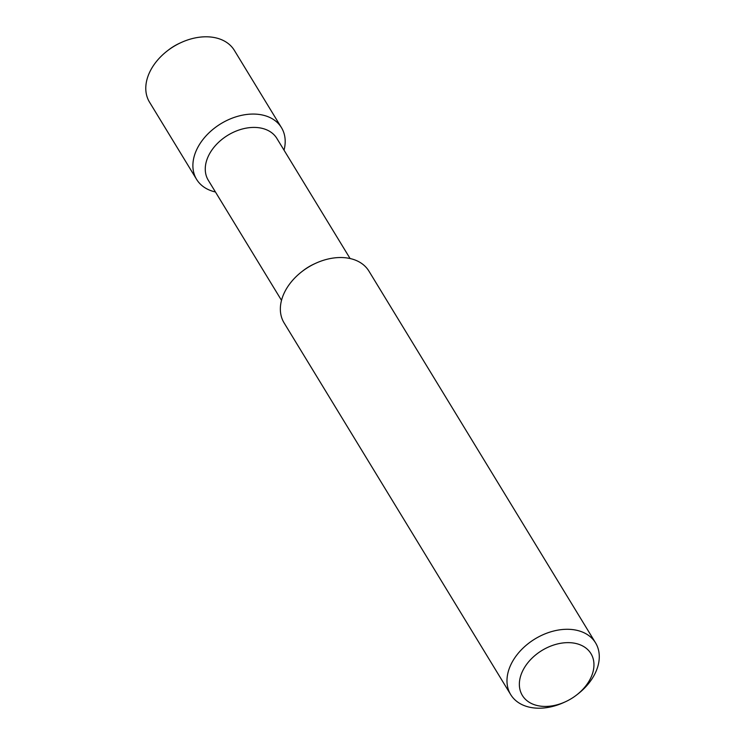<?xml version="1.0" encoding="UTF-8"?>
<svg xmlns="http://www.w3.org/2000/svg" width="745" height="745" viewBox="0 0 745 745"><rect width="100%" height="100%" fill="white"/><g stroke="black" fill="none" stroke-linecap="round" stroke-linejoin="round"><path stroke-width="1.12" d="M522.143 672.027A40.165 28.208 148.6 0 0 528.401 701.743A40.165 28.208 148.6 0 0 565.557 701.706A40.165 28.208 148.6 0 0 576.732 694.899A40.165 28.208 148.6 0 0 580.579 644.984A40.165 28.208 148.6 0 0 522.143 672.027M576.732 694.899L577.962 693.94A49.691 34.903 148.6 0 0 595.562 642.879A49.691 34.903 148.6 0 0 552.771 631.266A49.691 34.903 148.6 0 0 510.427 665.639A49.691 34.903 148.6 0 0 510.697 694.61A49.691 34.903 148.6 0 0 564.142 702.358L565.557 701.706M595.562 642.879L368.933 271.124A49.691 34.903 148.6 0 0 315.489 263.376A49.691 34.903 148.6 0 0 301.66 271.804A49.691 34.903 148.6 0 0 283.798 293.884A49.691 34.903 148.6 0 0 284.069 322.855L510.697 694.61M315.489 263.376L314.064 264.028A40.165 28.208 148.6 0 0 302.898 270.835L301.66 271.804M350.094 258.534L276.861 138.412A40.165 28.208 148.6 0 0 242.283 129.015A40.165 28.208 148.6 0 0 208.051 156.804A40.165 28.208 148.6 0 0 208.274 180.225L281.508 300.347M284.031 150.164A49.691 34.903 148.6 0 0 281.47 127.656A49.691 34.903 148.6 0 0 238.689 116.043A49.691 34.903 148.6 0 0 196.335 150.416A49.691 34.903 148.6 0 0 196.606 179.387A49.691 34.903 148.6 0 0 215.445 191.977M281.47 127.656L234.368 50.39A49.691 34.903 148.6 0 0 180.923 42.642A49.691 34.903 148.6 0 0 167.094 51.06A49.691 34.903 148.6 0 0 149.233 73.14A49.691 34.903 148.6 0 0 149.503 102.121L196.606 179.387M180.923 42.642L179.498 43.294A40.165 28.208 148.6 0 0 168.333 50.101L167.094 51.06"/></g></svg>

